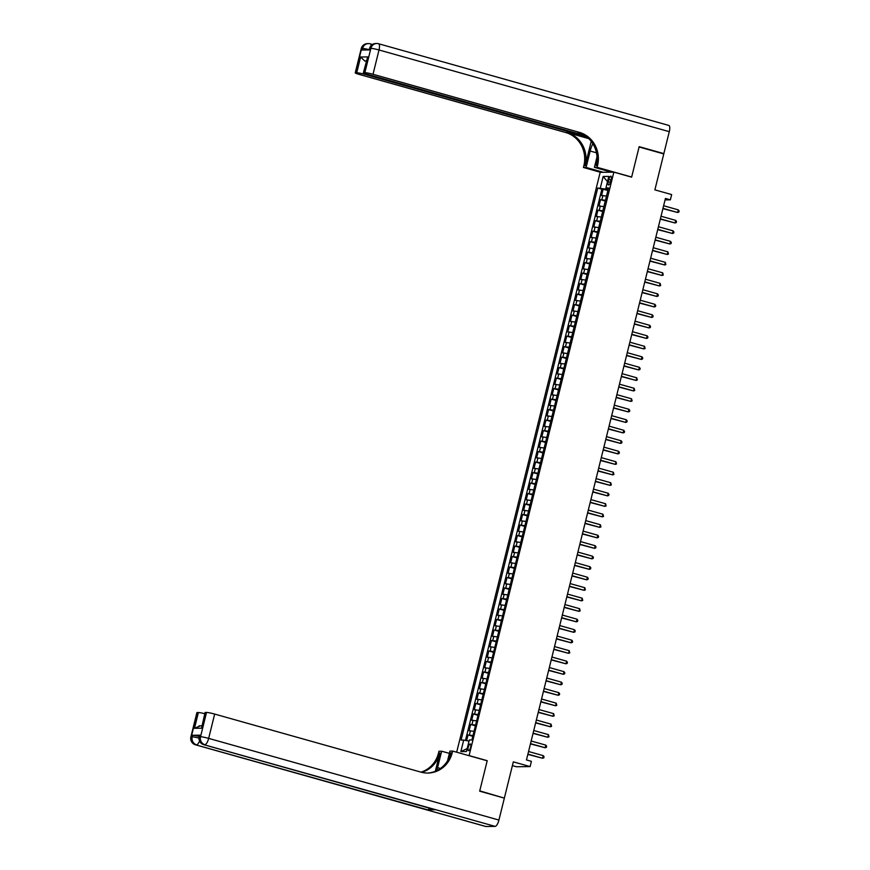 <?xml version="1.0" encoding="UTF-8"?>
<svg xmlns="http://www.w3.org/2000/svg" width="870" height="870" viewBox="0 0 870 870"><rect width="100%" height="100%" fill="white"/><g stroke="black" fill="none" stroke-linecap="round" stroke-linejoin="round"><path stroke-width="1.3" d="M470.594 747.308A3.469 1.142 -74.3 0 0 470.355 743.97A3.469 1.142 -74.3 0 0 468.234 747.33A3.469 1.142 -74.3 0 0 468.473 750.658A3.469 1.142 -74.3 0 0 470.594 747.308M512.397 765.622L516.432 766.753L530.113 766.59L531.407 761.337L526.47 759.945L665.43 198.447L670.368 199.839L671.662 194.586L654.882 189.867L663.777 153.925L639.091 146.976L631.631 177.154L613.85 172.151L469.06 755.693M613.85 172.151L600.18 172.314L456.674 752.213M469.441 755.693L487.211 760.684L479.751 790.863L503.284 797.823M606.488 196.098L601.551 195.489L603.117 189.192L607.869 190.53M605.455 200.296L600.518 199.687L605.27 201.024M600.518 199.687L598.962 205.983L603.9 206.592M601.3 217.087L596.363 216.478L597.918 210.181L602.671 211.519M598.701 227.581L593.764 226.983L595.319 220.675L600.072 222.024M596.102 238.075L591.165 237.477L592.72 231.181L597.483 232.518M593.503 248.57L588.566 247.972L590.121 241.675L594.884 243.013M590.904 259.064L585.967 258.466L587.533 252.169L592.285 253.507M588.316 269.559L583.379 268.96L584.934 262.664L589.686 264.001M585.717 280.053L580.779 279.455L582.334 273.158L587.087 274.496M583.117 290.547L578.18 289.949L579.735 283.653L584.488 284.99M580.518 301.042L575.581 300.444L577.136 294.147L581.899 295.485M577.919 311.536L572.982 310.938L574.537 304.641L579.3 305.979M575.32 322.041L570.383 321.432L571.949 315.136L576.701 316.473M572.732 332.536L567.784 331.927L569.35 325.63L574.102 326.968M570.133 343.03L565.196 342.421L566.751 336.124L571.503 337.473M567.534 353.524L562.596 352.926L564.151 346.63L568.904 347.967M564.934 364.019L559.997 363.421L561.552 357.124L566.316 358.462M562.335 374.513L557.398 373.915L558.953 367.618L563.716 368.956M559.736 385.008L554.799 384.409L556.365 378.113L561.117 379.45M557.148 395.502L552.2 394.904L553.766 388.607L558.518 389.945M554.549 405.996L549.612 405.398L551.167 399.102L555.919 400.439M551.95 416.491L547.012 415.893L548.568 409.596L553.32 410.934M549.351 426.985L544.413 426.387L545.968 420.09L550.732 421.428M546.751 437.49L541.814 436.881L543.369 430.585L548.133 431.922M544.152 447.985L539.215 447.376L540.781 441.079L545.533 442.417M541.564 458.479L536.616 457.87L538.182 451.573L542.934 452.911M538.965 468.973L534.028 468.375L535.583 462.079L540.335 463.416M536.366 479.468L531.429 478.87L532.984 472.573L537.736 473.911M533.767 489.962L528.829 489.364L530.385 483.067L535.148 484.405M531.168 500.457L526.23 499.858L527.785 493.562L532.549 494.899M528.568 510.951L523.631 510.353L525.197 504.056L529.95 505.394M525.98 521.445L521.032 520.847L522.598 514.551L527.351 515.888M523.381 531.94L518.444 531.342L519.999 525.045L524.751 526.383M520.782 542.434L515.845 541.836L517.4 535.539L522.152 536.877M518.183 552.939L513.246 552.33L514.801 546.034L519.564 547.371M515.584 563.434L510.646 562.825L512.202 556.528L516.965 557.866M512.985 573.928L508.047 573.319L509.613 567.022L514.366 568.36M510.396 584.422L505.448 583.824L507.014 577.517L511.767 578.865M507.797 594.917L502.86 594.319L504.415 588.022L509.167 589.36M505.198 605.411L500.261 604.813L501.816 598.516L506.568 599.854M502.599 615.906L497.662 615.307L499.217 609.011L503.98 610.348M500 626.4L495.063 625.802L496.618 619.505L501.381 620.843M497.401 636.894L492.463 636.296L494.029 630L498.782 631.337M494.812 647.389L489.864 646.791L491.43 640.494L496.183 641.832M492.213 657.883L487.276 657.285L488.831 650.988L493.584 652.326M489.614 668.388L484.677 667.779L486.232 661.483L490.984 662.82M487.015 678.883L482.078 678.274L483.633 671.977L488.396 673.315M484.416 689.377L479.479 688.768L481.034 682.471L485.797 683.809M481.817 699.871L476.88 699.273L478.446 692.966L483.198 694.314M479.229 710.366L474.28 709.768L475.846 703.471L480.599 704.809M476.629 720.86L471.692 720.262L473.247 713.965L478 715.303M474.03 731.355L469.093 730.756L470.648 724.46L475.401 725.797M608.815 179.427L608.239 181.743A3.36 1.109 -74.3 0 0 608.478 184.962A3.36 1.109 -74.3 0 0 610.533 181.71L611.099 179.405A3.36 1.109 -74.3 0 0 610.87 176.175A3.36 1.109 -74.3 0 0 608.815 179.427L610.947 180.036M606.02 187.985L605.737 189.105L597.733 188.04L461.111 740.098L463.699 740.065L460.839 751.615L466.45 751.539L469.311 740L471.899 739.968L608.521 187.909L605.933 187.942L608.25 188.997M600.311 188.007L603.171 176.469L608.793 176.392L605.933 187.942M603.117 189.192L601.877 189.214L465.461 740.424M472.986 735.552L468.049 734.954L466.635 740.664M470.648 724.46L475.585 725.058M473.247 713.965L478.185 714.564M475.846 703.471L480.784 704.069M478.446 692.966L483.383 693.575M481.034 682.471L485.982 683.08M483.633 671.977L488.57 672.586M486.232 661.483L491.169 662.081M488.831 650.988L493.768 651.586M491.43 640.494L496.368 641.092M494.029 630L498.967 630.598M496.618 619.505L501.566 620.103M499.217 609.011L504.154 609.609M501.816 598.516L506.753 599.115M504.415 588.022L509.352 588.62M507.014 577.517L511.951 578.126M509.613 567.022L514.551 567.631M512.202 556.528L517.15 557.137M514.801 546.034L519.738 546.632M517.4 535.539L522.337 536.137M519.999 525.045L524.936 525.643M522.598 514.551L527.535 515.149M525.197 504.056L530.135 504.654M527.785 493.562L532.734 494.16M530.385 483.067L535.322 483.666M532.984 472.573L537.921 473.171M535.583 462.079L540.52 462.677M538.182 451.573L543.119 452.182M540.781 441.079L545.718 441.688M543.369 430.585L548.317 431.194M545.968 420.09L550.906 420.688M548.568 409.596L553.505 410.194M551.167 399.102L556.104 399.7M553.766 388.607L558.703 389.205M556.365 378.113L561.302 378.711M558.953 367.618L563.901 368.217M561.552 357.124L566.49 357.722M564.151 346.63L569.089 347.228M566.751 336.124L571.688 336.733M569.35 325.63L574.287 326.239M571.949 315.136L576.886 315.745M574.537 304.641L579.485 305.239M577.136 294.147L582.073 294.745M579.735 283.653L584.673 284.251M582.334 273.158L587.272 273.756M584.934 262.664L589.871 263.262M587.533 252.169L592.47 252.768M590.121 241.675L595.069 242.273M592.72 231.181L597.657 231.779M595.319 220.675L600.256 221.284M597.918 210.181L602.856 210.79M608.065 189.758L605.737 189.105M530.113 766.59L513.322 761.859L504.426 797.812M665.071 199.904L670.368 199.839M601.877 189.214L597.733 188.04M468.049 734.954L472.812 736.292M463.699 740.065L469.028 741.142M607.488 181.667L603.171 176.469M460.839 751.615L467.19 748.559M662.907 208.626L677.654 212.498L662.973 208.365M678.306 209.877L679.122 211.029L678.861 212.073L677.654 212.498L678.306 209.877L663.625 205.744M361.246 48.568A6.514 6.514 0 0 1 367.488 43.62A6.514 6.123 89.3 0 0 361.637 48.459L355.634 72.754A6.514 0.587 -166.1 0 0 355.232 72.862L361.246 48.568A6.514 0.587 13.9 0 1 361.637 48.459L362.562 48.448L362.181 50.025L369.565 49.927L369.957 48.361L370.881 48.35A6.514 0.587 13.9 0 1 379.015 49.981L373.012 74.287A6.514 0.587 -166.1 0 0 364.867 72.645L370.881 48.35A6.514 6.123 -90.7 0 1 378.363 43.718A6.514 2.131 -74.3 0 1 378.57 43.739A6.514 6.514 0 0 0 376.721 43.5L375.796 43.511A6.514 6.123 89.3 0 0 369.957 48.361A6.514 0.587 13.9 0 0 369.554 48.459L369.195 49.938M668.628 125.4A6.514 2.131 105.7 0 1 668.834 125.432A6.514 2.131 105.7 0 1 669.28 131.674L663.854 153.609L639.167 146.66L631.653 177.045L597.103 167.323L597.538 165.539A27.144 25.524 89.3 0 0 579.355 132.349L373.012 74.287M592.861 143.735A12.213 4.002 -74.3 0 0 590.164 151.032L586.108 167.453L583.422 167.486L583.868 165.702A27.144 25.524 89.3 0 0 565.674 132.523L359.332 74.45A6.514 0.587 -166.1 0 1 355.232 72.862M611.556 172.173L594.417 167.355L596.994 156.926M594.417 167.355L597.103 167.323M591.219 141.364L585.195 165.691A27.144 25.524 89.3 0 0 567.012 132.501L588.772 138.635M366.303 60.943L364.715 60.965L360.615 57.007L367.673 56.909L363.78 72.656L364.867 72.645M363.78 72.656A6.514 0.587 -166.1 0 0 363.377 72.754A6.514 0.587 -166.1 0 0 367.488 74.352L584.966 135.557M662.712 153.62L663.854 153.609M603.247 172.282L586.108 167.453M600.561 172.314L583.422 167.486M586.717 136.818L364.856 74.385A6.514 0.587 -166.1 0 0 356.722 72.743L360.615 57.007M355.634 72.754L356.722 72.743M364.715 60.965A6.514 0.587 13.9 0 1 366.205 61.324M597.538 165.539L596.211 165.55A27.144 25.524 89.3 0 0 578.017 132.37L579.355 132.349M367.673 56.909L363.377 72.754M608.587 172.216L608.782 171.401M609.337 171.553L609.174 172.206M199.991 735.172L199.6 736.749A6.514 0.587 -166.1 0 0 199.197 736.846L199.589 735.28A6.514 0.587 13.9 0 1 199.991 735.172L192.596 735.27A6.514 0.587 13.9 0 1 199.284 736.509M479.674 791.178L487.189 760.793L452.639 751.071L452.193 752.854A27.144 25.524 -90.7 0 1 427.844 773.049A27.144 25.524 -90.7 0 1 421.015 772.147L214.672 714.074L208.659 738.38L498.923 820.062L504.35 798.127L479.674 791.178M449.388 753.387L441.645 751.212L437.577 767.634A12.213 4.002 -74.3 0 0 436.99 770.537M441.645 751.212L438.958 751.245L438.523 753.029A27.144 25.524 -90.7 0 1 421.004 772.147M435.326 771.277L439.85 753.007A27.144 25.524 -90.7 0 1 421.667 772.321M452.639 751.071L449.953 751.104L447.561 760.782M498.923 820.062A6.514 2.131 105.7 0 1 495.15 826.38L203.961 744.709A6.514 6.123 89.3 0 1 199.6 736.749L200.524 736.738L206.538 712.443L205.44 712.454A6.514 0.587 13.9 0 0 205.048 712.552L201.546 728.201L194.488 728.288L198.382 712.541L197.294 712.552L191.28 736.846L192.205 736.836L192.596 735.27M198.382 712.541A6.514 0.587 13.9 0 1 204.754 713.704M429.465 808.208A6.514 2.131 105.7 0 1 427.594 809.818L195.652 744.818A6.514 6.123 89.3 0 1 191.28 736.846A6.514 0.587 -166.1 0 0 190.878 736.955L196.892 712.66A6.514 0.587 13.9 0 1 197.294 712.552M495.15 826.38L485.906 826.5A6.514 2.131 105.7 0 1 485.699 826.478A6.514 2.131 105.7 0 1 485.514 826.391M427.594 809.818L434.989 809.731A6.514 2.131 105.7 0 1 434.782 809.698A6.514 2.131 105.7 0 1 434.587 809.611M206.538 712.443A6.514 0.587 13.9 0 1 214.672 714.074M452.193 752.854L450.867 752.876A27.144 25.524 -90.7 0 1 427.181 773.049M194.488 728.288L200.154 725.95M660.319 219.12L675.055 222.992L660.373 218.859M675.707 220.371L676.523 221.524L676.262 222.568L675.055 222.992L675.707 220.371L661.026 216.238M657.72 229.615L672.466 233.486L657.774 229.354M673.108 230.865L673.924 232.018L673.663 233.073L672.466 233.486L673.108 230.865L658.427 226.733M655.121 240.109L669.867 243.981L655.186 239.859M670.509 241.36L671.325 242.512L671.064 243.567L669.867 243.981L670.509 241.36L655.828 237.227M652.522 250.603L667.268 254.486L652.587 250.353M667.921 251.854L668.464 254.062L667.268 254.486L667.921 251.854L653.239 247.722M649.923 261.098L664.669 264.98L649.988 260.848M665.322 262.349L665.865 264.556L664.669 264.98L665.322 262.349L650.64 258.216M647.323 271.592L662.07 275.475L647.389 271.342M662.722 272.843L663.277 275.05L662.07 275.475L662.722 272.843L648.041 268.721M644.735 282.087L659.471 285.969L644.79 281.837M660.123 283.348L660.678 285.545L659.471 285.969L660.123 283.348L645.442 279.216M642.136 292.581L656.883 296.463L642.19 292.331M657.524 293.842L658.34 294.995L658.079 296.039L656.883 296.463L657.524 293.842L642.843 289.71M639.537 303.075L654.283 306.958L639.602 302.825M654.925 304.337L655.741 305.49L655.48 306.534L654.283 306.958L654.925 304.337L640.244 300.204M636.938 313.581L651.684 317.452L637.003 313.32M652.337 314.831L653.142 315.984L652.881 317.028L651.684 317.452L652.337 314.831L637.645 310.699M634.339 324.075L649.085 327.946L634.404 323.814M649.738 325.326L650.543 326.478L650.281 327.522L649.085 327.946L649.738 325.326L635.057 321.193M631.74 334.569L646.486 338.441L631.805 334.308M647.139 335.82L647.954 336.973L647.693 338.017L646.486 338.441L647.139 335.82L632.457 331.688M629.151 345.064L643.887 348.935L629.206 344.803M644.539 346.314L645.094 348.522L643.887 348.935L644.539 346.314L629.858 342.182M626.552 355.558L641.299 359.43L626.607 355.308M641.94 356.809L642.756 357.962L642.495 359.016L641.299 359.43L641.94 356.809L627.259 352.676M623.953 366.053L638.7 369.935L624.018 365.802M639.341 367.303L640.157 368.456L639.896 369.511L638.7 369.935L639.341 367.303L624.66 363.171M621.354 376.547L636.1 380.429L621.419 376.297M636.753 377.797L637.297 380.005L636.1 380.429L636.753 377.797L622.061 373.665M618.755 387.041L633.501 390.924L618.82 386.791M634.154 388.292L634.698 390.499L633.501 390.924L634.154 388.292L619.473 384.17M616.156 397.536L630.902 401.418L616.221 397.285M631.555 398.797L632.109 400.994L630.902 401.418L631.555 398.797L616.873 394.665M613.557 408.03L628.303 411.912L613.622 407.78M628.956 409.291L629.771 410.444L629.51 411.488L628.303 411.912L628.956 409.291L614.274 405.159M610.968 418.524L625.704 422.407L611.023 418.274M626.356 419.786L627.172 420.939L626.911 421.983L625.704 422.407L626.356 419.786L611.675 415.653M608.369 429.019L623.116 432.901L608.434 428.769M623.757 430.28L624.573 431.433L624.312 432.477L623.116 432.901L623.757 430.28L609.076 426.148M605.77 439.524L620.517 443.395L605.835 439.263M621.169 440.775L621.974 441.927L621.713 442.971L620.517 443.395L621.169 440.775L606.477 436.642M603.171 450.018L617.918 453.89L603.236 449.757M618.57 451.269L619.375 452.422L619.114 453.466L617.918 453.89L618.57 451.269L603.889 447.137M600.572 460.513L615.318 464.384L600.637 460.252M615.971 461.763L616.525 463.96L615.318 464.384L615.971 461.763L601.29 457.631M597.973 471.007L612.719 474.879L598.038 470.757M613.372 472.258L613.926 474.465L612.719 474.879L613.372 472.258L598.69 468.125M595.385 481.501L610.12 485.384L595.439 481.251M610.773 482.752L611.327 484.96L610.12 485.384L610.773 482.752L596.091 478.62M592.785 491.996L607.532 495.878L592.851 491.746M608.173 493.246L608.989 494.399L608.728 495.454L607.532 495.878L608.173 493.246L593.492 489.114M590.186 502.49L604.933 506.373L590.251 502.24M605.585 503.741L606.129 505.948L604.933 506.373L605.585 503.741L590.893 499.619M587.587 512.985L602.334 516.867L587.652 512.735M602.986 514.246L603.53 516.443L602.334 516.867L602.986 514.246L588.305 510.114M584.988 523.479L599.735 527.361L585.053 523.229M600.387 524.74L600.942 526.937L599.735 527.361L600.387 524.74L585.706 520.608M582.389 533.973L597.135 537.856L582.454 533.723M597.788 535.235L598.604 536.388L598.342 537.432L597.135 537.856L597.788 535.235L583.107 531.102M579.801 544.468L594.536 548.35L579.855 544.218M595.189 545.729L596.004 546.882L595.743 547.926L594.536 548.35L595.189 545.729L580.507 541.597M577.201 554.973L591.948 558.844L577.267 554.712M592.59 556.224L593.405 557.376L593.144 558.42L591.948 558.844L592.59 556.224L577.908 552.091M574.602 565.467L589.349 569.339L574.668 565.206M590.001 566.718L590.806 567.871L590.545 568.915L589.349 569.339L590.001 566.718L575.309 562.586M572.003 575.962L586.75 579.833L572.068 575.701M587.402 577.212L588.207 578.365L587.946 579.409L586.75 579.833L587.402 577.212L572.721 573.08M569.404 586.456L584.151 590.328L569.469 586.195M584.803 587.707L585.358 589.914L584.151 590.328L584.803 587.707L570.122 583.574M566.805 596.95L581.551 600.833L566.87 596.7M582.204 598.201L582.759 600.409L581.551 600.833L582.204 598.201L567.523 594.069M564.217 607.445L578.952 611.327L564.271 607.195M579.605 608.695L580.159 610.903L578.952 611.327L579.605 608.695L564.924 604.563M561.618 617.939L576.364 621.822L561.683 617.689M577.006 619.19L577.821 620.343L577.56 621.397L576.364 621.822L577.006 619.19L562.324 615.057M559.018 628.434L573.765 632.316L559.084 628.183M574.407 629.684L575.222 630.837L574.961 631.892L573.765 632.316L574.407 629.684L559.725 625.563M556.419 638.928L571.166 642.81L556.485 638.678M571.818 640.189L572.623 641.342L572.362 642.386L571.166 642.81L571.818 640.189L557.137 636.057M553.82 649.422L568.567 653.305L553.885 649.172M569.219 650.684L569.774 652.881L568.567 653.305L569.219 650.684L554.538 646.551M551.221 659.917L565.968 663.799L551.286 659.667M566.62 661.178L567.436 662.331L567.175 663.375L565.968 663.799L566.62 661.178L551.939 657.046M548.633 670.422L563.368 674.293L548.687 670.161M564.021 671.673L564.837 672.825L564.576 673.869L563.368 674.293L564.021 671.673L549.34 667.54M546.034 680.916L560.78 684.788L546.099 680.655M561.422 682.167L562.237 683.32L561.976 684.364L560.78 684.788L561.422 682.167L546.741 678.034M543.435 691.411L558.181 695.282L543.5 691.15M558.823 692.661L559.638 693.814L559.377 694.858L558.181 695.282L558.823 692.661L544.141 688.529M540.835 701.905L555.582 705.777L540.901 701.644M556.235 703.156L556.778 705.363L555.582 705.777L556.235 703.156L541.553 699.023M538.236 712.399L552.983 716.271L538.302 712.149M553.635 713.65L554.19 715.858L552.983 716.271L553.635 713.65L538.954 709.518M535.637 722.894L550.384 726.776L535.702 722.644M551.036 724.144L551.591 726.352L550.384 726.776L551.036 724.144L536.355 720.012M533.049 733.388L547.785 737.271L533.103 733.138M548.437 734.639L548.992 736.846L547.785 737.271L548.437 734.639L533.756 730.506M530.45 743.883L545.196 747.765L530.515 743.632M545.838 745.133L546.654 746.286L546.393 747.341L545.196 747.765L545.838 745.133L531.157 741.012M527.851 754.377L542.597 758.259L527.916 754.127M543.239 755.639L544.054 756.78L543.793 757.835L542.597 758.259L543.239 755.639L528.558 751.506M601.866 199.676L602.899 195.478M469.398 734.932L470.442 730.735M471.997 724.438L473.041 720.24M474.596 713.944L475.629 709.746M477.195 703.449L478.228 699.252M479.794 692.955L480.827 688.757M482.382 682.461L483.426 678.263M484.981 671.966L486.025 667.768M487.581 661.472L488.625 657.274M490.18 650.977L491.213 646.78M492.779 640.472L493.812 636.274M495.378 629.978L496.411 625.78M497.966 619.483L499.01 615.286M500.565 608.989L501.609 604.791M503.164 598.495L504.208 594.297M505.764 588L506.797 583.803M508.363 577.506L509.396 573.308M510.962 567.012L511.995 562.814M513.55 556.517L514.594 552.319M516.149 546.023L517.193 541.825M518.748 535.529L519.792 531.331M521.347 525.034L522.381 520.825M523.947 514.529L524.98 510.331M526.546 504.034L527.579 499.837M529.134 493.54L530.178 489.342M531.733 483.046L532.777 478.848M534.332 472.551L535.376 468.354M536.931 462.057L537.964 457.859M539.53 451.563L540.564 447.365M542.13 441.068L543.163 436.87M544.718 430.574L545.762 426.376M547.317 420.079L548.361 415.882M549.916 409.585L550.96 405.376M552.515 399.08L553.559 394.882M555.114 388.585L556.147 384.388M557.713 378.091L558.747 373.893M560.302 367.597L561.346 363.399M562.901 357.102L563.945 352.905M565.5 346.608L566.544 342.41M568.099 336.114L569.143 331.916M570.698 325.619L571.731 321.421M573.297 315.125L574.33 310.927M575.886 304.63L576.93 300.433M578.485 294.136L579.529 289.938M581.084 283.631L582.128 279.433M583.683 273.136L584.727 268.939M586.282 262.642L587.315 258.444M588.881 252.148L589.914 247.95M591.48 241.653L592.514 237.456M594.069 231.159L595.113 226.961M596.668 220.665L597.712 216.467M599.267 210.17L600.311 205.972M610.359 182.33L608.239 181.743M585.195 165.691L583.868 165.702M567.012 132.501L565.674 132.523M669.28 131.674L379.015 49.981A6.514 2.131 -74.3 0 0 378.57 43.739L668.834 125.432M365.052 73.602L364.856 74.385M371.153 45.544A6.514 2.131 -74.3 0 0 370.25 43.848A6.514 2.131 -74.3 0 0 370.044 43.815A6.514 6.123 -90.7 0 0 362.562 48.448A6.514 0.587 13.9 0 1 369.25 49.699M596.45 152.794L590.164 151.032M439.85 753.007L438.523 753.029M203.515 744.568A6.514 2.131 -74.3 0 0 203.754 744.687A6.514 2.131 -74.3 0 0 203.961 744.709L434.989 809.731M195.206 744.676A6.514 2.131 -74.3 0 0 195.445 744.785A6.514 2.131 -74.3 0 0 195.652 744.818L485.906 826.5M205.44 712.454L201.546 728.201M199.012 738.119A6.514 0.587 -166.1 0 0 192.205 736.836A6.514 6.123 -90.7 0 0 196.576 744.807A6.514 2.131 -74.3 0 0 199.545 741.001M208.659 738.38A6.514 0.587 -166.1 0 0 200.524 736.738A6.514 6.123 -90.7 0 0 204.885 744.698A6.514 2.131 -74.3 0 0 208.659 738.38M440.459 768.449L437.577 767.634M375.796 43.511A6.514 6.514 0 0 0 369.554 48.459M372.48 44.468L370.25 43.848A6.514 6.514 0 0 0 368.412 43.609L367.488 43.62M485.699 826.478L195.445 744.785A6.514 6.514 0 0 1 190.878 736.955M434.782 809.698L203.754 744.687A6.514 6.514 0 0 1 199.197 736.846M199.121 725.841L201.764 725.808"/></g></svg>

